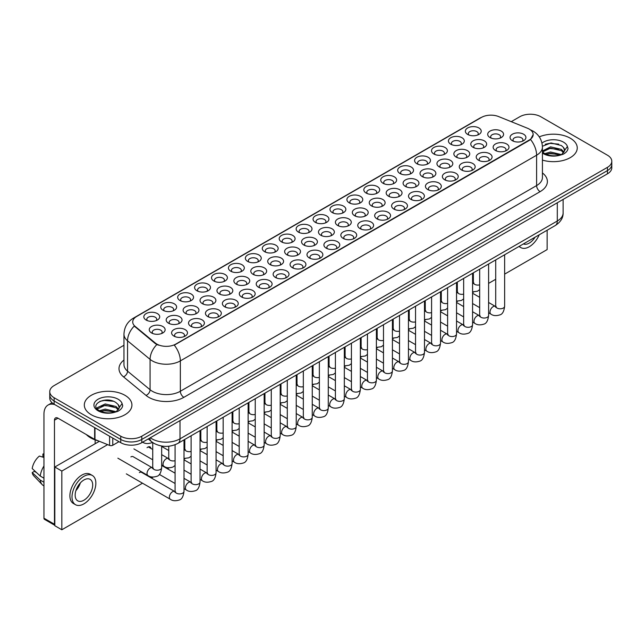 <?xml version="1.0" encoding="UTF-8"?>
<svg xmlns="http://www.w3.org/2000/svg" width="644" height="644" viewBox="0 0 644 644"><rect width="100%" height="100%" fill="white"/><g stroke="black" fill="none" stroke-linecap="round" stroke-linejoin="round"><path stroke-width="0.97" d="M298.462 232.13L298.462 232.13A7.937 4.58 180 0 1 298.462 225.658A7.937 4.58 180 0 1 309.684 225.658A7.937 4.58 180 0 1 309.684 232.13A7.937 4.58 180 0 1 298.462 232.13M308.379 232.742A4.959 2.866 0 0 0 309.031 231.325A4.959 2.866 0 0 0 307.574 229.296A4.959 2.866 0 0 0 302.173 228.676A4.959 2.866 0 0 0 299.114 231.325A4.959 2.866 0 0 0 299.758 232.742M281.541 241.903A7.937 4.58 180 0 1 281.533 241.903A7.937 4.58 180 0 1 281.541 235.422A7.937 4.58 180 0 1 292.754 235.422A7.937 4.58 180 0 1 292.754 241.903A7.937 4.58 180 0 1 281.541 241.903M291.458 242.506A4.959 2.866 0 0 0 292.102 241.089A4.959 2.866 0 0 0 290.653 239.069A4.959 2.866 0 0 0 285.252 238.449A4.959 2.866 0 0 0 282.185 241.089A4.959 2.866 0 0 0 282.837 242.506M264.612 251.675L264.612 251.675A7.937 4.58 180 0 1 264.612 245.195A7.937 4.58 180 0 1 275.833 245.195A7.937 4.58 180 0 1 275.833 251.675A7.937 4.58 180 0 1 264.612 251.675M274.537 252.279A4.959 2.866 0 0 0 275.181 250.862A4.959 2.866 0 0 0 273.732 248.842A4.959 2.866 0 0 0 268.331 248.214A4.959 2.866 0 0 0 265.264 250.862A4.959 2.866 0 0 0 265.916 252.279M213.848 280.985L213.848 280.985A7.937 4.58 180 0 1 213.848 274.505A7.937 4.58 180 0 1 225.07 274.505A7.937 4.58 180 0 1 225.07 280.985A7.937 4.58 180 0 1 213.848 280.985M223.766 281.589A4.959 2.866 0 0 0 224.418 280.172A4.959 2.866 0 0 0 222.961 278.144A4.959 2.866 0 0 0 217.559 277.524A4.959 2.866 0 0 0 214.5 280.172A4.959 2.866 0 0 0 215.152 281.589M196.927 290.75L196.927 290.75A7.937 4.58 180 0 1 196.927 284.27A7.937 4.58 180 0 1 208.149 284.27A7.937 4.58 180 0 1 208.149 290.75A7.937 4.58 180 0 1 196.927 290.75M206.845 291.362A4.959 2.866 0 0 0 207.497 289.945A4.959 2.866 0 0 0 206.04 287.916A4.959 2.866 0 0 0 200.638 287.296A4.959 2.866 0 0 0 197.579 289.945A4.959 2.866 0 0 0 198.223 291.362M180.006 300.523L180.006 300.523A7.937 4.58 180 0 1 180.006 294.042A7.937 4.58 180 0 1 191.228 294.042A7.937 4.58 180 0 1 191.228 300.523A7.937 4.58 180 0 1 180.006 300.523M189.924 301.126A4.959 2.866 0 0 0 190.576 299.71A4.959 2.866 0 0 0 189.119 297.689A4.959 2.866 0 0 0 183.717 297.069A4.959 2.866 0 0 0 180.658 299.71A4.959 2.866 0 0 0 181.302 301.126M163.077 310.295L163.077 310.295A7.937 4.58 180 0 1 163.085 303.815A7.937 4.58 180 0 1 174.299 303.815A7.937 4.58 180 0 1 174.299 310.295A7.937 4.58 180 0 1 163.077 310.295M173.003 310.899A4.959 2.866 0 0 0 173.647 309.482A4.959 2.866 0 0 0 172.198 307.454A4.959 2.866 0 0 0 166.796 306.834A4.959 2.866 0 0 0 163.729 309.482A4.959 2.866 0 0 0 164.381 310.899M247.69 261.44L247.69 261.44A7.937 4.58 180 0 1 247.69 254.96A7.937 4.58 180 0 1 258.912 254.96A7.937 4.58 180 0 1 258.912 261.44A7.937 4.58 180 0 1 247.69 261.44M257.608 262.052A4.959 2.866 0 0 0 258.26 260.635A4.959 2.866 0 0 0 256.811 258.606A4.959 2.866 0 0 0 251.402 257.986A4.959 2.866 0 0 0 248.343 260.635A4.959 2.866 0 0 0 248.995 262.052M230.769 271.213L230.769 271.213A7.937 4.58 180 0 1 230.769 264.732A7.937 4.58 180 0 1 241.991 264.732A7.937 4.58 180 0 1 241.991 271.213A7.937 4.58 180 0 1 230.769 271.213M240.687 271.816A4.959 2.866 0 0 0 241.339 270.399A4.959 2.866 0 0 0 239.89 268.379A4.959 2.866 0 0 0 234.48 267.759A4.959 2.866 0 0 0 231.421 270.399A4.959 2.866 0 0 0 232.073 271.816M315.383 222.365L315.383 222.365A7.937 4.58 180 0 1 315.383 215.885A7.937 4.58 180 0 1 326.605 215.885A7.937 4.58 180 0 1 326.605 222.365A7.937 4.58 180 0 1 315.383 222.365M325.301 222.969A4.959 2.866 0 0 0 325.953 221.552A4.959 2.866 0 0 0 324.496 219.532A4.959 2.866 0 0 0 319.094 218.904A4.959 2.866 0 0 0 316.035 221.552A4.959 2.866 0 0 0 316.679 222.969M332.304 212.592L332.304 212.592A7.937 4.58 180 0 1 332.304 206.112A7.937 4.58 180 0 1 343.526 206.112A7.937 4.58 180 0 1 343.526 212.592A7.937 4.58 180 0 1 332.304 212.592M342.222 213.196A4.959 2.866 0 0 0 342.874 211.779A4.959 2.866 0 0 0 341.417 209.759A4.959 2.866 0 0 0 336.015 209.139A4.959 2.866 0 0 0 332.956 211.779A4.959 2.866 0 0 0 333.608 213.196M349.225 202.82L349.225 202.82A7.937 4.58 180 0 1 349.225 196.348A7.937 4.58 180 0 1 360.447 196.348A7.937 4.58 180 0 1 360.447 202.82A7.937 4.58 180 0 1 349.225 202.82M359.143 203.432A4.959 2.866 0 0 0 359.795 202.015A4.959 2.866 0 0 0 358.346 199.986A4.959 2.866 0 0 0 352.936 199.366A4.959 2.866 0 0 0 349.877 202.015A4.959 2.866 0 0 0 350.529 203.432M366.146 193.055L366.146 193.055A7.937 4.58 180 0 1 366.146 186.575A7.937 4.58 180 0 1 377.368 186.575A7.937 4.58 180 0 1 377.368 193.055A7.937 4.58 180 0 1 366.146 193.055M376.064 193.659A4.959 2.866 0 0 0 376.716 192.242A4.959 2.866 0 0 0 375.267 190.222A4.959 2.866 0 0 0 369.857 189.594A4.959 2.866 0 0 0 366.798 192.242A4.959 2.866 0 0 0 367.45 193.659M383.067 183.282L383.067 183.282A7.937 4.58 180 0 1 383.067 176.802A7.937 4.58 180 0 1 394.289 176.802A7.937 4.58 180 0 1 394.289 183.282A7.937 4.58 180 0 1 383.067 183.282M392.993 183.886A4.959 2.866 0 0 0 393.637 182.469A4.959 2.866 0 0 0 392.188 180.449A4.959 2.866 0 0 0 386.786 179.829A4.959 2.866 0 0 0 383.719 182.469A4.959 2.866 0 0 0 384.371 183.886M399.996 173.51L399.996 173.51A7.937 4.58 180 0 1 399.996 167.038A7.937 4.58 180 0 1 411.21 167.038A7.937 4.58 180 0 1 411.21 173.51A7.937 4.58 180 0 1 399.996 173.51M409.914 174.122A4.959 2.866 0 0 0 410.558 172.705A4.959 2.866 0 0 0 409.109 170.676A4.959 2.866 0 0 0 403.708 170.056A4.959 2.866 0 0 0 400.64 172.705A4.959 2.866 0 0 0 401.293 174.122M416.918 163.745L416.918 163.745A7.937 4.58 180 0 1 416.918 157.265A7.937 4.58 180 0 1 428.139 157.265A7.937 4.58 180 0 1 428.139 163.745A7.937 4.58 180 0 1 416.918 163.745M426.835 164.349A4.959 2.866 0 0 0 427.487 162.932A4.959 2.866 0 0 0 426.03 160.911A4.959 2.866 0 0 0 420.629 160.284A4.959 2.866 0 0 0 417.57 162.932A4.959 2.866 0 0 0 418.214 164.349M433.839 153.972L433.839 153.972A7.937 4.58 180 0 1 433.839 147.492A7.937 4.58 180 0 1 445.06 147.492A7.937 4.58 180 0 1 445.06 153.972A7.937 4.58 180 0 1 433.839 153.972M443.756 154.576A4.959 2.866 0 0 0 444.408 153.159A4.959 2.866 0 0 0 442.951 151.139A4.959 2.866 0 0 0 437.55 150.519A4.959 2.866 0 0 0 434.491 153.159A4.959 2.866 0 0 0 435.135 154.576M450.76 144.2L450.76 144.2A7.937 4.58 180 0 1 450.76 137.727A7.937 4.58 180 0 1 461.981 137.727A7.937 4.58 180 0 1 461.981 144.2A7.937 4.58 180 0 1 450.76 144.2M460.677 144.811A4.959 2.866 0 0 0 461.329 143.395A4.959 2.866 0 0 0 459.872 141.366A4.959 2.866 0 0 0 454.471 140.746A4.959 2.866 0 0 0 451.412 143.395A4.959 2.866 0 0 0 452.064 144.811M467.681 134.435L467.681 134.435A7.937 4.58 180 0 1 467.681 127.955A7.937 4.58 180 0 1 478.903 127.955A7.937 4.58 180 0 1 478.903 134.435A7.937 4.58 180 0 1 467.681 134.435M477.598 135.039A4.959 2.866 0 0 0 478.251 133.622A4.959 2.866 0 0 0 476.801 131.601A4.959 2.866 0 0 0 471.392 130.974A4.959 2.866 0 0 0 468.333 133.622A4.959 2.866 0 0 0 468.985 135.039M146.156 320.06L146.156 320.06A7.937 4.58 180 0 1 146.156 313.58A7.937 4.58 180 0 1 157.377 313.58A7.937 4.58 180 0 1 157.377 320.06A7.937 4.58 180 0 1 146.156 320.06M156.081 320.672A4.959 2.866 0 0 0 156.725 319.255A4.959 2.866 0 0 0 155.276 317.226A4.959 2.866 0 0 0 149.875 316.607A4.959 2.866 0 0 0 146.808 319.255A4.959 2.866 0 0 0 147.46 320.672M320.809 235.261L320.809 235.261A7.937 4.58 180 0 1 320.809 228.789A7.937 4.58 180 0 1 332.03 228.789A7.937 4.58 180 0 1 332.03 235.261A7.937 4.58 180 0 1 320.809 235.261M330.726 235.873A4.959 2.866 0 0 0 331.378 234.456A4.959 2.866 0 0 0 329.921 232.428A4.959 2.866 0 0 0 324.52 231.808A4.959 2.866 0 0 0 321.461 234.456A4.959 2.866 0 0 0 322.105 235.873M303.888 245.034A7.937 4.58 180 0 1 303.879 245.034A7.937 4.58 180 0 1 303.888 238.554A7.937 4.58 180 0 1 315.101 238.554A7.937 4.58 180 0 1 315.101 245.034A7.937 4.58 180 0 1 303.888 245.034M313.805 245.638A4.959 2.866 0 0 0 314.449 244.221A4.959 2.866 0 0 0 313 242.2A4.959 2.866 0 0 0 307.599 241.581A4.959 2.866 0 0 0 304.532 244.221A4.959 2.866 0 0 0 305.184 245.638M286.958 254.807L286.958 254.807A7.937 4.58 180 0 1 286.958 248.326A7.937 4.58 180 0 1 298.18 248.326A7.937 4.58 180 0 1 298.18 254.807A7.937 4.58 180 0 1 286.958 254.807M296.884 255.41A4.959 2.866 0 0 0 297.528 253.994A4.959 2.866 0 0 0 296.079 251.973A4.959 2.866 0 0 0 290.677 251.345A4.959 2.866 0 0 0 287.61 253.994A4.959 2.866 0 0 0 288.262 255.41M270.037 264.571L270.037 264.571A7.937 4.58 180 0 1 270.037 258.099A7.937 4.58 180 0 1 281.259 258.099A7.937 4.58 180 0 1 281.259 264.571A7.937 4.58 180 0 1 270.037 264.571M279.955 265.183A4.959 2.866 0 0 0 280.607 263.766A4.959 2.866 0 0 0 279.158 261.738A4.959 2.866 0 0 0 273.748 261.118A4.959 2.866 0 0 0 270.689 263.766A4.959 2.866 0 0 0 271.341 265.183M219.274 293.881L219.274 293.881A7.937 4.58 180 0 1 219.274 287.409A7.937 4.58 180 0 1 230.496 287.409A7.937 4.58 180 0 1 230.496 293.881A7.937 4.58 180 0 1 219.274 293.881M229.192 294.493A4.959 2.866 0 0 0 229.844 293.076A4.959 2.866 0 0 0 228.387 291.048A4.959 2.866 0 0 0 222.985 290.428A4.959 2.866 0 0 0 219.926 293.076A4.959 2.866 0 0 0 220.57 294.493M202.353 303.654L202.353 303.654A7.937 4.58 180 0 1 202.353 297.174A7.937 4.58 180 0 1 213.575 297.174A7.937 4.58 180 0 1 213.575 303.654A7.937 4.58 180 0 1 202.353 303.654M212.27 304.258A4.959 2.866 0 0 0 212.923 302.841A4.959 2.866 0 0 0 211.465 300.82A4.959 2.866 0 0 0 206.064 300.201A4.959 2.866 0 0 0 203.005 302.841A4.959 2.866 0 0 0 203.649 304.258M185.424 313.427L185.424 313.427A7.937 4.58 180 0 1 185.424 306.947A7.937 4.58 180 0 1 196.645 306.947A7.937 4.58 180 0 1 196.645 313.427A7.937 4.58 180 0 1 185.424 313.427M195.349 314.031A4.959 2.866 0 0 0 195.993 312.614A4.959 2.866 0 0 0 194.544 310.593A4.959 2.866 0 0 0 189.143 309.965A4.959 2.866 0 0 0 186.076 312.614A4.959 2.866 0 0 0 186.728 314.031M168.503 323.191L168.503 323.191A7.937 4.58 180 0 1 168.503 316.719A7.937 4.58 180 0 1 179.724 316.719A7.937 4.58 180 0 1 179.724 323.191A7.937 4.58 180 0 1 168.503 323.191M178.428 323.803A4.959 2.866 0 0 0 179.072 322.386A4.959 2.866 0 0 0 177.623 320.358A4.959 2.866 0 0 0 172.222 319.738A4.959 2.866 0 0 0 169.155 322.386A4.959 2.866 0 0 0 169.807 323.803M253.116 274.344L253.116 274.344A7.937 4.58 180 0 1 253.116 267.864A7.937 4.58 180 0 1 264.338 267.864A7.937 4.58 180 0 1 264.338 274.344A7.937 4.58 180 0 1 253.116 274.344M263.034 274.948A4.959 2.866 0 0 0 263.686 273.531A4.959 2.866 0 0 0 262.237 271.51A4.959 2.866 0 0 0 256.827 270.891A4.959 2.866 0 0 0 253.768 273.531A4.959 2.866 0 0 0 254.42 274.948M236.195 284.117L236.195 284.117A7.937 4.58 180 0 1 236.195 277.636A7.937 4.58 180 0 1 247.417 277.636A7.937 4.58 180 0 1 247.417 284.117A7.937 4.58 180 0 1 236.195 284.117M246.113 284.72A4.959 2.866 0 0 0 246.765 283.304A4.959 2.866 0 0 0 245.308 281.283A4.959 2.866 0 0 0 239.906 280.655A4.959 2.866 0 0 0 236.847 283.304A4.959 2.866 0 0 0 237.499 284.72M337.73 225.497L337.73 225.497A7.937 4.58 180 0 1 337.73 219.016A7.937 4.58 180 0 1 348.951 219.016A7.937 4.58 180 0 1 348.951 225.497A7.937 4.58 180 0 1 337.73 225.497M347.647 226.1A4.959 2.866 0 0 0 348.299 224.684A4.959 2.866 0 0 0 346.842 222.663A4.959 2.866 0 0 0 341.441 222.035A4.959 2.866 0 0 0 338.382 224.684A4.959 2.866 0 0 0 339.026 226.1M354.651 215.724L354.651 215.724A7.937 4.58 180 0 1 354.651 209.244A7.937 4.58 180 0 1 365.873 209.244A7.937 4.58 180 0 1 365.873 215.724A7.937 4.58 180 0 1 354.651 215.724M364.568 216.328A4.959 2.866 0 0 0 365.22 214.911A4.959 2.866 0 0 0 363.763 212.89A4.959 2.866 0 0 0 358.362 212.27A4.959 2.866 0 0 0 355.303 214.911A4.959 2.866 0 0 0 355.955 216.328M371.572 205.951L371.572 205.951A7.937 4.58 180 0 1 371.572 199.479A7.937 4.58 180 0 1 382.794 199.479A7.937 4.58 180 0 1 382.794 205.951A7.937 4.58 180 0 1 371.572 205.951M381.49 206.563A4.959 2.866 0 0 0 382.142 205.146A4.959 2.866 0 0 0 380.693 203.118A4.959 2.866 0 0 0 375.283 202.498A4.959 2.866 0 0 0 372.224 205.146A4.959 2.866 0 0 0 372.876 206.563M388.493 196.187L388.493 196.187A7.937 4.58 180 0 1 388.493 189.706A7.937 4.58 180 0 1 399.715 189.706A7.937 4.58 180 0 1 399.715 196.187A7.937 4.58 180 0 1 388.493 196.187M398.411 196.79A4.959 2.866 0 0 0 399.063 195.374A4.959 2.866 0 0 0 397.614 193.353A4.959 2.866 0 0 0 392.204 192.725A4.959 2.866 0 0 0 389.145 195.374A4.959 2.866 0 0 0 389.797 196.79M405.414 186.414L405.414 186.414A7.937 4.58 180 0 1 405.414 179.934A7.937 4.58 180 0 1 416.636 179.934A7.937 4.58 180 0 1 416.636 186.414A7.937 4.58 180 0 1 405.414 186.414M415.34 187.018A4.959 2.866 0 0 0 415.984 185.601A4.959 2.866 0 0 0 414.535 183.58A4.959 2.866 0 0 0 409.133 182.96A4.959 2.866 0 0 0 406.066 185.601A4.959 2.866 0 0 0 406.718 187.018M422.343 176.641A7.937 4.58 180 0 1 422.335 176.641A7.937 4.58 180 0 1 422.343 170.169A7.937 4.58 180 0 1 433.557 170.169A7.937 4.58 180 0 1 433.557 176.641A7.937 4.58 180 0 1 422.343 176.641M432.261 177.253A4.959 2.866 0 0 0 432.905 175.836A4.959 2.866 0 0 0 431.456 173.808A4.959 2.866 0 0 0 426.054 173.188A4.959 2.866 0 0 0 422.987 175.836A4.959 2.866 0 0 0 423.639 177.253M439.264 166.877L439.264 166.877A7.937 4.58 180 0 1 439.264 160.396A7.937 4.58 180 0 1 450.486 160.396A7.937 4.58 180 0 1 450.486 166.877A7.937 4.58 180 0 1 439.264 166.877M449.182 167.48A4.959 2.866 0 0 0 449.834 166.063A4.959 2.866 0 0 0 448.377 164.043A4.959 2.866 0 0 0 442.975 163.423A4.959 2.866 0 0 0 439.916 166.063A4.959 2.866 0 0 0 440.56 167.48M456.185 157.104L456.185 157.104A7.937 4.58 180 0 1 456.185 150.624A7.937 4.58 180 0 1 467.407 150.624A7.937 4.58 180 0 1 467.407 157.104A7.937 4.58 180 0 1 456.185 157.104M466.103 157.708A4.959 2.866 0 0 0 466.755 156.291A4.959 2.866 0 0 0 465.298 154.27A4.959 2.866 0 0 0 459.897 153.65A4.959 2.866 0 0 0 456.838 156.291A4.959 2.866 0 0 0 457.481 157.708M473.107 147.331L473.107 147.331A7.937 4.58 180 0 1 473.107 140.859A7.937 4.58 180 0 1 484.328 140.859A7.937 4.58 180 0 1 484.328 147.331A7.937 4.58 180 0 1 473.107 147.331M483.024 147.943A4.959 2.866 0 0 0 483.676 146.526A4.959 2.866 0 0 0 482.219 144.498A4.959 2.866 0 0 0 476.818 143.878A4.959 2.866 0 0 0 473.759 146.526A4.959 2.866 0 0 0 474.411 147.943M490.028 137.566L490.028 137.566A7.937 4.58 180 0 1 490.028 131.086A7.937 4.58 180 0 1 501.249 131.086A7.937 4.58 180 0 1 501.249 137.566A7.937 4.58 180 0 1 490.028 137.566M499.945 138.17A4.959 2.866 0 0 0 500.597 136.753A4.959 2.866 0 0 0 499.148 134.733A4.959 2.866 0 0 0 493.739 134.113A4.959 2.866 0 0 0 490.68 136.753A4.959 2.866 0 0 0 491.332 138.17M151.582 332.964L151.582 332.964A7.937 4.58 180 0 1 151.582 326.484A7.937 4.58 180 0 1 162.803 326.484A7.937 4.58 180 0 1 162.803 332.964A7.937 4.58 180 0 1 151.582 332.964M161.499 333.568A4.959 2.866 0 0 0 162.151 332.151A4.959 2.866 0 0 0 160.702 330.131A4.959 2.866 0 0 0 155.293 329.511A4.959 2.866 0 0 0 152.234 332.151A4.959 2.866 0 0 0 152.886 333.568M241.621 297.013L241.621 297.013A7.937 4.58 180 0 1 241.621 290.541A7.937 4.58 180 0 1 252.842 290.541A7.937 4.58 180 0 1 252.842 297.013A7.937 4.58 180 0 1 241.621 297.013M251.538 297.625A4.959 2.866 0 0 0 252.19 296.208A4.959 2.866 0 0 0 250.733 294.179A4.959 2.866 0 0 0 245.332 293.559A4.959 2.866 0 0 0 242.273 296.208A4.959 2.866 0 0 0 242.917 297.625M224.7 306.786L224.7 306.786A7.937 4.58 180 0 1 224.7 300.305A7.937 4.58 180 0 1 235.921 300.305A7.937 4.58 180 0 1 235.921 306.786A7.937 4.58 180 0 1 224.7 306.786M234.617 307.389A4.959 2.866 0 0 0 235.269 305.972A4.959 2.866 0 0 0 233.812 303.952A4.959 2.866 0 0 0 228.411 303.332A4.959 2.866 0 0 0 225.352 305.972A4.959 2.866 0 0 0 225.996 307.389M207.771 316.558L207.771 316.558A7.937 4.58 180 0 1 207.771 310.078A7.937 4.58 180 0 1 218.992 310.078A7.937 4.58 180 0 1 218.992 316.558A7.937 4.58 180 0 1 207.771 316.558M217.696 317.162A4.959 2.866 0 0 0 218.34 315.745A4.959 2.866 0 0 0 216.891 313.725A4.959 2.866 0 0 0 211.49 313.097A4.959 2.866 0 0 0 208.423 315.745A4.959 2.866 0 0 0 209.075 317.162M190.849 326.323L190.849 326.323A7.937 4.58 180 0 1 190.849 319.851A7.937 4.58 180 0 1 202.071 319.851A7.937 4.58 180 0 1 202.071 326.323A7.937 4.58 180 0 1 190.849 326.323M200.775 326.935A4.959 2.866 0 0 0 201.419 325.518A4.959 2.866 0 0 0 199.97 323.489A4.959 2.866 0 0 0 194.569 322.869A4.959 2.866 0 0 0 191.501 325.518A4.959 2.866 0 0 0 192.154 326.935M258.542 287.248L258.542 287.248A7.937 4.58 180 0 1 258.542 280.768A7.937 4.58 180 0 1 269.764 280.768A7.937 4.58 180 0 1 269.764 287.248A7.937 4.58 180 0 1 258.542 287.248M268.459 287.852A4.959 2.866 0 0 0 269.112 286.435A4.959 2.866 0 0 0 267.654 284.415A4.959 2.866 0 0 0 262.253 283.787A4.959 2.866 0 0 0 259.194 286.435A4.959 2.866 0 0 0 259.846 287.852M275.463 277.475L275.463 277.475A7.937 4.58 180 0 1 275.463 270.995A7.937 4.58 180 0 1 286.685 270.995A7.937 4.58 180 0 1 286.685 277.475A7.937 4.58 180 0 1 275.463 277.475M285.381 278.079A4.959 2.866 0 0 0 286.033 276.662A4.959 2.866 0 0 0 284.584 274.642A4.959 2.866 0 0 0 279.174 274.022A4.959 2.866 0 0 0 276.115 276.662A4.959 2.866 0 0 0 276.767 278.079M292.384 267.703L292.384 267.703A7.937 4.58 180 0 1 292.384 261.231A7.937 4.58 180 0 1 303.606 261.231A7.937 4.58 180 0 1 303.606 267.703A7.937 4.58 180 0 1 292.384 267.703M302.302 268.315A4.959 2.866 0 0 0 302.954 266.898A4.959 2.866 0 0 0 301.505 264.869A4.959 2.866 0 0 0 296.095 264.249A4.959 2.866 0 0 0 293.036 266.898A4.959 2.866 0 0 0 293.688 268.315M309.305 257.938L309.305 257.938A7.937 4.58 180 0 1 309.305 251.458A7.937 4.58 180 0 1 320.527 251.458A7.937 4.58 180 0 1 320.527 257.938A7.937 4.58 180 0 1 309.305 257.938M319.231 258.542A4.959 2.866 0 0 0 319.875 257.125A4.959 2.866 0 0 0 318.426 255.105A4.959 2.866 0 0 0 313.024 254.485A4.959 2.866 0 0 0 309.957 257.125A4.959 2.866 0 0 0 310.609 258.542M326.226 248.165L326.226 248.165A7.937 4.58 180 0 1 326.234 241.685A7.937 4.58 180 0 1 337.448 241.685A7.937 4.58 180 0 1 337.448 248.165A7.937 4.58 180 0 1 326.226 248.165M336.152 248.769A4.959 2.866 0 0 0 336.796 247.352A4.959 2.866 0 0 0 335.347 245.332A4.959 2.866 0 0 0 329.945 244.712A4.959 2.866 0 0 0 326.878 247.352A4.959 2.866 0 0 0 327.53 248.769M343.155 238.393L343.155 238.393A7.937 4.58 180 0 1 343.155 231.921A7.937 4.58 180 0 1 354.377 231.921A7.937 4.58 180 0 1 354.377 238.393A7.937 4.58 180 0 1 343.155 238.393M353.073 239.005A4.959 2.866 0 0 0 353.725 237.588A4.959 2.866 0 0 0 352.268 235.559A4.959 2.866 0 0 0 346.866 234.939A4.959 2.866 0 0 0 343.807 237.588A4.959 2.866 0 0 0 344.451 239.005M360.077 228.628L360.077 228.628A7.937 4.58 180 0 1 360.077 222.148A7.937 4.58 180 0 1 371.298 222.148A7.937 4.58 180 0 1 371.298 228.628A7.937 4.58 180 0 1 360.077 228.628M369.994 229.232A4.959 2.866 0 0 0 370.646 227.815A4.959 2.866 0 0 0 369.189 225.794A4.959 2.866 0 0 0 363.788 225.175A4.959 2.866 0 0 0 360.729 227.815A4.959 2.866 0 0 0 361.373 229.232M376.998 218.855L376.998 218.855A7.937 4.58 180 0 1 376.998 212.375A7.937 4.58 180 0 1 388.219 212.375A7.937 4.58 180 0 1 388.219 218.855A7.937 4.58 180 0 1 376.998 218.855M386.915 219.459A4.959 2.866 0 0 0 387.567 218.042A4.959 2.866 0 0 0 386.11 216.022A4.959 2.866 0 0 0 380.709 215.402A4.959 2.866 0 0 0 377.65 218.042A4.959 2.866 0 0 0 378.302 219.459M393.919 209.083L393.919 209.083A7.937 4.58 180 0 1 393.919 202.61A7.937 4.58 180 0 1 405.14 202.61A7.937 4.58 180 0 1 405.14 209.083A7.937 4.58 180 0 1 393.919 209.083M403.836 209.694A4.959 2.866 0 0 0 404.488 208.278A4.959 2.866 0 0 0 403.039 206.249A4.959 2.866 0 0 0 397.63 205.629A4.959 2.866 0 0 0 394.571 208.278A4.959 2.866 0 0 0 395.223 209.694M410.84 199.318L410.84 199.318A7.937 4.58 180 0 1 410.84 192.838A7.937 4.58 180 0 1 422.061 192.838A7.937 4.58 180 0 1 422.061 199.318A7.937 4.58 180 0 1 410.84 199.318M420.757 199.922A4.959 2.866 0 0 0 421.409 198.505A4.959 2.866 0 0 0 419.96 196.484A4.959 2.866 0 0 0 414.551 195.865A4.959 2.866 0 0 0 411.492 198.505A4.959 2.866 0 0 0 412.144 199.922M427.761 189.545L427.761 189.545A7.937 4.58 180 0 1 427.761 183.065A7.937 4.58 180 0 1 438.983 183.065A7.937 4.58 180 0 1 438.983 189.545A7.937 4.58 180 0 1 427.761 189.545M437.687 190.149A4.959 2.866 0 0 0 438.331 188.732A4.959 2.866 0 0 0 436.882 186.712A4.959 2.866 0 0 0 431.48 186.092A4.959 2.866 0 0 0 428.413 188.732A4.959 2.866 0 0 0 429.065 190.149M444.69 179.773A7.937 4.58 180 0 1 444.682 179.773A7.937 4.58 180 0 1 444.69 173.3A7.937 4.58 180 0 1 455.904 173.3A7.937 4.58 180 0 1 455.904 179.773A7.937 4.58 180 0 1 444.69 179.773M454.608 180.384A4.959 2.866 0 0 0 455.252 178.968A4.959 2.866 0 0 0 453.803 176.939A4.959 2.866 0 0 0 448.401 176.319A4.959 2.866 0 0 0 445.334 178.968A4.959 2.866 0 0 0 445.986 180.384M461.611 170.008L461.611 170.008A7.937 4.58 180 0 1 461.611 163.528A7.937 4.58 180 0 1 472.833 163.528A7.937 4.58 180 0 1 472.833 170.008A7.937 4.58 180 0 1 461.611 170.008M471.529 170.612A4.959 2.866 0 0 0 472.181 169.195A4.959 2.866 0 0 0 470.724 167.174A4.959 2.866 0 0 0 465.322 166.555A4.959 2.866 0 0 0 462.263 169.195A4.959 2.866 0 0 0 462.907 170.612M478.532 160.235L478.532 160.235A7.937 4.58 180 0 1 478.532 153.755A7.937 4.58 180 0 1 489.754 153.755A7.937 4.58 180 0 1 489.754 160.235A7.937 4.58 180 0 1 478.532 160.235M488.45 160.839A4.959 2.866 0 0 0 489.102 159.422A4.959 2.866 0 0 0 487.645 157.402A4.959 2.866 0 0 0 482.243 156.782A4.959 2.866 0 0 0 479.184 159.422A4.959 2.866 0 0 0 479.828 160.839M495.453 150.463L495.453 150.463A7.937 4.58 180 0 1 495.453 143.99A7.937 4.58 180 0 1 506.675 143.99A7.937 4.58 180 0 1 506.675 150.463A7.937 4.58 180 0 1 495.453 150.463M505.371 151.074A4.959 2.866 0 0 0 506.023 149.658A4.959 2.866 0 0 0 504.566 147.629A4.959 2.866 0 0 0 499.164 147.009A4.959 2.866 0 0 0 496.105 149.658A4.959 2.866 0 0 0 496.757 151.074M512.374 140.698L512.374 140.698A7.937 4.58 180 0 1 512.374 134.218A7.937 4.58 180 0 1 523.596 134.218A7.937 4.58 180 0 1 523.596 140.698A7.937 4.58 180 0 1 512.374 140.698M522.292 141.302A4.959 2.866 0 0 0 522.944 139.885A4.959 2.866 0 0 0 521.495 137.864A4.959 2.866 0 0 0 516.086 137.244A4.959 2.866 0 0 0 513.026 139.885A4.959 2.866 0 0 0 513.679 141.302M173.928 336.096L173.928 336.096A7.937 4.58 180 0 1 173.928 329.615A7.937 4.58 180 0 1 185.15 329.615A7.937 4.58 180 0 1 185.15 336.096A7.937 4.58 180 0 1 173.928 336.096M183.846 336.699A4.959 2.866 0 0 0 184.498 335.283A4.959 2.866 0 0 0 183.049 333.262A4.959 2.866 0 0 0 177.639 332.642A4.959 2.866 0 0 0 174.58 335.283A4.959 2.866 0 0 0 175.232 336.699M527.46 128.228A13.387 7.728 180 0 1 529.247 129.09A13.387 7.728 180 0 1 533.168 134.556A13.387 7.728 180 0 1 529.247 140.022L175.796 344.089A13.387 7.728 180 0 1 155.357 343.059L135.143 326.387A13.387 7.728 180 0 1 132.72 321.952A13.387 7.728 180 0 1 136.641 316.486L481.438 117.417A13.387 7.728 180 0 1 498.585 116.556L527.46 128.228M570.27 138.202A23.804 13.741 0 0 0 539.278 136.874A23.804 13.741 0 0 1 570.27 138.202A23.804 13.741 0 0 1 577.249 147.919A23.804 13.741 0 0 0 570.27 138.202M124.952 395.303A23.804 13.741 0 0 0 99.015 392.325A23.804 13.741 0 0 0 84.316 405.028A23.804 13.741 0 0 0 91.287 414.744A23.804 13.741 0 0 0 117.232 417.723A23.804 13.741 0 0 0 131.923 405.028A23.804 13.741 0 0 0 124.952 395.303A23.804 13.741 0 0 0 99.015 392.325A23.804 13.741 0 0 0 84.316 405.028A23.804 13.741 0 0 0 91.287 414.744A23.804 13.741 0 0 0 117.232 417.723A23.804 13.741 0 0 0 131.923 405.028A23.804 13.741 0 0 0 124.952 395.303M533.168 134.556L530.543 139.482L529.247 140.424L174.291 345.16A17.356 10.022 60 0 1 180.352 360.89A19.835 11.455 180 0 1 152.306 360.89A19.835 11.455 180 0 1 150.076 359.36L127.552 340.789A19.835 11.455 180 0 1 123.962 334.22L123.962 364.584A19.835 11.455 0 0 0 127.552 371.153L150.076 389.733A19.835 11.455 0 0 0 152.306 391.254A19.835 11.455 0 0 0 180.352 391.254L536.613 185.577A19.835 11.455 0 0 0 542.425 177.478L542.425 147.106A19.835 11.455 180 0 1 536.613 155.204A17.356 10.022 -120 0 0 530.543 139.482M123.962 345.264L54.12 385.587A14.876 8.589 0 0 0 49.765 391.665L49.765 398.145A14.876 8.589 0 0 0 54.12 404.215L120.742 442.678L120.742 439.441A14.876 8.589 0 0 0 141.785 439.441L607.445 170.596A14.876 8.589 0 0 0 611.8 164.518A14.876 8.589 0 0 1 607.445 170.596L141.785 439.441A14.876 8.589 0 0 1 120.742 439.441L54.12 400.979L120.742 439.441L120.742 436.197A14.876 8.589 0 0 0 141.785 436.197L607.445 167.351A14.876 8.589 0 0 0 611.8 161.282A14.876 8.589 0 0 0 607.445 155.204L540.823 116.741A14.876 8.589 0 0 0 519.78 116.741L511.247 121.668M49.765 394.901A14.876 8.589 0 0 0 54.12 400.979A14.876 8.589 0 0 1 49.765 394.901M158.368 345.16L155.357 343.646L134.242 326.057A17.356 11.608 129.5 0 0 127.552 340.789L127.552 371.153A4.959 3.317 -50.5 0 1 123.487 376.845A24.794 14.313 180 0 1 123.962 360.044M542.425 160.098A23.804 13.741 0 0 0 577.249 147.919A23.804 13.741 0 0 1 542.425 160.098M49.765 391.665A14.876 8.589 0 0 0 54.12 397.734L120.742 436.197M120.742 442.678A14.876 8.589 0 0 0 141.785 442.678L607.445 173.832A14.876 8.589 0 0 0 611.8 167.762L611.8 161.282M564.49 151.123L564.651 150.35A11.214 6.472 0 0 0 563.387 147.363L561.383 145.528L550.974 142.944L542.401 146.252M542.425 151.726L544.454 153.425C548.801 155.784 553.929 156.379 559.837 155.228L562.985 154.31C566.02 152.757 567.694 150.817 568.024 148.49L567.412 146.486L561.745 154.423M544.792 153.626L550.539 152L561.488 154.608M558.59 154.399L549.662 153.634L546.112 154.27L550.539 153.28L560.24 155.14M542.425 151.01L550.539 146.856L561.367 149.384L563.975 152.097M542.586 151.912L550.539 148.136L561.367 150.672L563.54 152.708M563.387 147.363L564.643 150.503M545.267 144.24L549.662 143.346L558.702 144.143M546.096 149.134L549.662 148.49L558.59 149.255M86.377 434.579A24.794 14.313 0 0 0 90.587 437.823A24.794 14.313 0 0 0 98.21 440.818M119.164 408.224L119.333 407.451A11.214 6.472 0 0 0 118.061 404.464L116.057 402.637C105.721 395.327 88.51 404.867 99.136 410.534C103.475 412.885 108.603 413.488 114.519 412.337L117.667 411.419C120.694 409.866 122.376 407.926 122.706 405.599L122.086 403.587L116.427 411.524M99.466 410.727L105.222 409.101L116.162 411.709M113.272 411.5L104.336 410.735L100.786 411.379L105.222 410.389L114.922 412.249M96.954 408.65L97.292 407.676L105.222 403.957L116.049 406.493L118.649 409.206M97.26 409.021L105.222 405.245L116.049 407.773L118.222 409.809M118.061 404.464L119.325 407.604M99.941 401.341L104.336 400.447L113.384 401.252M100.77 406.243L104.336 405.591L113.272 406.356M112.764 438.073L112.764 445.262L118.987 441.663M54.861 404.641A19.835 11.455 -120 0 0 48.059 405.052A19.835 11.455 -120 0 0 43.953 414.132L43.953 518.195L54.474 524.264L54.474 420.21A4.959 2.866 60 0 1 55.497 417.94A4.959 2.866 60 0 1 57.976 418.181L94.644 439.353L94.644 427.608M54.82 525.311L44.468 519.33A2.479 1.433 -60 0 1 43.953 518.195M95.143 443.732L95.143 439.9M54.474 524.264A2.479 1.433 120 0 0 54.82 525.279M112.764 445.262A2.479 1.433 180 0 1 109.593 445.423L94.974 439.514A2.479 1.433 180 0 1 94.644 439.353M393.202 326.025A4.46 2.576 120 0 0 393.194 326.033A4.46 2.576 120 0 0 392.413 326.597M377.175 335.435A4.46 2.576 120 0 0 376.386 335.741M361.139 345.184A4.46 2.576 120 0 0 360.35 345.184M345.112 355.528A4.46 2.576 120 0 0 344.653 355.126A4.46 2.576 120 0 0 344.323 354.981M328.48 365.84A4.46 2.576 120 0 0 328.287 365.438M150.946 448.457A4.46 2.576 120 0 0 150.052 446.912A4.46 2.576 120 0 0 147.822 447.129A4.46 2.576 120 0 0 147.025 447.701M133.179 456.717A4.46 2.576 120 0 0 133.131 456.676A4.46 2.576 120 0 0 130.893 456.902L130.893 456.902M141.648 472.398A4.46 2.576 120 0 0 141.591 472.366A4.46 2.576 120 0 0 139.354 472.583L139.354 472.583M409.238 316.912A4.46 2.576 120 0 0 408.449 317.782M504.638 274.127L547.134 249.59L547.134 230.23M107.629 444.626L61.832 471.062L61.832 529.771L142.501 483.201M151.429 478.049L153.071 477.099M167.456 468.792L169.106 467.842M184.007 459.236L185.134 458.584M200.034 449.987L201.17 449.327M216.07 440.729L217.197 440.069M232.098 431.472L233.233 430.82M248.133 422.214L249.26 421.562M264.161 412.957L265.296 412.305M280.196 403.708L281.323 403.047M296.224 394.45L297.359 393.798M312.26 385.192L313.387 384.54M328.287 375.935L329.422 375.283M344.323 366.678L345.45 366.025M360.35 357.428L361.485 356.768M376.386 348.171L377.513 347.519M392.413 338.913L393.548 338.261M408.449 329.656L409.576 329.004M424.476 320.406L425.612 319.746M440.512 311.149L441.639 310.488M456.54 301.891L457.675 301.239M472.575 292.634L473.702 291.982M488.603 283.376L495.711 279.279M425.265 308.138A4.46 2.576 120 0 0 424.476 309.482M99.377 441.293L54.82 467.013L54.82 525.721L61.832 529.771M61.832 471.062L54.82 467.013M523.419 243.915A12.397 7.156 120 0 0 529.247 243.11A12.397 7.156 120 0 0 535.075 237.193M519.289 246.306A16.857 9.732 120 0 0 520.819 247.586A16.857 9.732 120 0 0 529.247 246.757A16.857 9.732 120 0 0 539.213 234.802M83.929 500.219A12.397 7.156 120 0 0 92.028 489.287A12.397 7.156 120 0 0 90.128 479.353A12.397 7.156 120 0 0 83.929 479.973A12.397 7.156 120 0 0 75.823 490.897A12.397 7.156 120 0 0 77.731 500.831A12.397 7.156 120 0 0 83.929 500.219M75.912 490.607A12.397 7.156 120 0 0 80.363 482.895M43.953 454.374L42.898 454.052L42.898 456.54L43.953 457.151M92.358 475.489L90.249 474.274A16.857 9.732 120 0 0 81.82 475.111A16.857 9.732 120 0 0 70.808 489.971A16.857 9.732 120 0 0 73.392 503.479L75.493 504.695A16.857 9.732 120 0 0 83.929 503.858A16.857 9.732 120 0 0 94.942 489.005A16.857 9.732 120 0 0 92.358 475.489A16.857 9.732 120 0 0 83.929 476.327A16.857 9.732 120 0 0 72.909 491.187A16.857 9.732 120 0 0 75.493 504.695M43.953 465.966A16.366 9.451 120 0 0 40.226 476.045L32.2 468.534A12.896 7.446 120 0 1 39.397 456.073L43.953 457.457M43.953 478.194L40.226 476.045M36.539 472.599L34.357 471.336L32.2 472.583L40.226 480.094L43.953 482.243M40.226 480.094A16.366 9.451 120 0 0 42.246 484.666A16.366 9.451 120 0 0 43.486 485.64L43.953 485.914M43.953 453.762A12.896 7.446 120 0 0 42.898 454.052M32.2 472.583A12.896 7.446 120 0 0 33.721 475.795L42.246 484.666M155.357 343.059L155.357 343.646M135.143 326.387L135.143 326.975M529.247 140.022L529.247 140.424M183.862 397.332A4.959 2.866 60 0 1 180.352 391.254L180.352 360.89L536.613 155.204L536.613 185.577A4.959 2.866 60 0 0 540.115 191.646L183.862 397.332A24.794 14.313 180 0 1 148.796 397.332A24.794 14.313 180 0 1 146.019 395.416L123.487 376.845M542.425 147.106C542.087 139.973 538.947 134.628 533.015 131.07L530.511 129.847A17.356 8.13 112 0 0 530.278 129.758M135.168 317.5A17.356 10.022 -120 0 0 133.372 318.176C127.432 321.734 124.3 327.088 123.962 334.22M133.372 318.176L479.981 118.061A17.356 10.022 60 0 1 481.293 117.506M156.838 344.564A17.356 11.608 129.5 0 0 150.076 359.36L150.076 389.733A4.959 3.317 -50.5 0 1 146.019 395.416M542.425 172.938A24.794 14.313 180 0 1 540.115 191.646M141.785 436.197L141.785 442.678M607.445 167.351L607.445 173.832M54.12 397.734L54.12 404.215M150.31 437.759A19.835 11.455 0 0 0 151.952 438.83A19.835 11.455 0 0 0 180.006 438.83L557.302 221.005A19.835 11.455 0 0 0 563.114 212.906C563.259 217.825 560.634 222.043 555.249 225.545L177.945 443.37A9.918 5.724 60 0 0 180.006 438.83L180.006 420.613M557.302 202.78L557.302 221.005A9.918 5.724 60 0 1 555.249 225.545M149.77 438.073A9.918 6.633 129.5 0 0 151.541 441.671L148.241 438.95M184.007 439.876L184.007 491.332A4.46 2.576 180 0 1 182.494 493.264A4.46 2.576 180 0 1 176.384 493.151A4.46 2.576 180 0 1 175.079 491.332L174.935 492.298L175.337 491.968M184.007 491.332C183.395 496.516 181.785 499.406 179.185 500.018C175.506 501.161 172.536 500.903 170.298 499.245A4.46 2.576 -60 0 1 169.613 495.671A4.46 2.576 -60 0 1 172.528 491.734A4.46 2.576 -60 0 1 172.729 491.63A4.46 2.576 -60 0 1 174.757 491.517L175.667 491.871M161.66 446.026L161.66 467.633A4.46 2.576 180 0 1 160.147 469.565A4.46 2.576 180 0 1 154.037 469.452A4.46 2.576 180 0 1 152.733 467.633L152.733 442.565M117.86 458.174L147.951 475.546A4.46 2.576 -60 0 1 147.267 471.971A4.46 2.576 -60 0 1 150.181 468.035A4.46 2.576 -60 0 1 150.382 467.93A4.46 2.576 -60 0 1 152.411 467.818L133.075 456.652M200.034 430.619L200.034 482.074A4.46 2.576 180 0 1 198.521 484.006A4.46 2.576 180 0 1 192.419 483.902A4.46 2.576 180 0 1 191.107 482.074L190.962 483.04L191.365 482.71M200.034 482.074C199.423 487.258 197.821 490.156 195.221 490.76C191.534 491.903 188.571 491.646 186.325 489.987A4.46 2.576 -60 0 1 185.641 486.413A4.46 2.576 -60 0 1 188.555 482.485A4.46 2.576 -60 0 1 188.756 482.372A4.46 2.576 -60 0 1 190.793 482.259L191.695 482.622M216.07 421.369L216.07 472.817A4.46 2.576 180 0 1 214.557 474.757A4.46 2.576 180 0 1 208.447 474.644A4.46 2.576 180 0 1 207.143 472.817L206.998 473.783L207.4 473.453M216.07 472.817C215.458 478.001 213.848 480.899 211.248 481.503C207.569 482.646 204.599 482.388 202.361 480.738A4.46 2.576 -60 0 1 201.677 477.156A4.46 2.576 -60 0 1 204.591 473.227A4.46 2.576 -60 0 1 204.792 473.115A4.46 2.576 -60 0 1 206.821 473.002L207.73 473.364M232.098 412.112L232.098 463.567A4.46 2.576 180 0 1 230.584 465.499A4.46 2.576 180 0 1 224.482 465.387A4.46 2.576 180 0 1 223.17 463.567L223.025 464.525L223.428 464.195M232.098 463.567C231.486 468.743 229.884 471.641 227.284 472.245C223.597 473.388 220.634 473.131 218.388 471.48A4.46 2.576 -60 0 1 217.704 467.906A4.46 2.576 -60 0 1 220.618 463.97A4.46 2.576 -60 0 1 220.82 463.865A4.46 2.576 -60 0 1 222.856 463.752L223.758 464.107M248.133 402.854L248.133 454.31A4.46 2.576 180 0 1 246.62 456.242A4.46 2.576 180 0 1 240.51 456.129A4.46 2.576 180 0 1 239.206 454.31L239.061 455.276L239.463 454.946M248.133 454.31C247.521 459.494 245.911 462.384 243.311 462.996C239.632 464.131 236.662 463.881 234.424 462.223A4.46 2.576 -60 0 1 233.74 458.649A4.46 2.576 -60 0 1 236.654 454.712A4.46 2.576 -60 0 1 236.855 454.608A4.46 2.576 -60 0 1 238.884 454.495L239.793 454.849M175.079 460.718A4.46 2.576 180 0 1 170.072 460.194A4.46 2.576 180 0 1 168.76 458.375L168.76 446.236M161.66 464.952L163.978 466.288A4.46 2.576 -60 0 1 163.294 462.714A4.46 2.576 -60 0 1 166.208 458.778A4.46 2.576 -60 0 1 166.41 458.673A4.46 2.576 -60 0 1 168.446 458.56L161.66 454.64M191.107 451.468A4.46 2.576 180 0 1 186.1 450.945A4.46 2.576 180 0 1 184.796 449.118L184.796 439.425M184.007 449.126A4.46 2.576 -60 0 1 184.474 449.303L184.007 449.029M207.143 442.211A4.46 2.576 180 0 1 202.136 441.687A4.46 2.576 180 0 1 200.823 439.868L200.823 430.168M200.034 439.876A4.46 2.576 -60 0 1 200.509 440.045L200.034 439.78M567.412 146.486A14.184 8.187 0 0 0 563.476 142.131A14.184 8.187 0 0 0 541.974 143.097M542.425 153.079A14.184 8.187 0 0 0 543.415 153.715A14.184 8.187 0 0 0 559.837 155.228M122.086 403.587A14.184 8.187 0 0 0 118.15 399.232A14.184 8.187 0 0 0 98.089 399.232A14.184 8.187 0 0 0 98.089 410.816A14.184 8.187 0 0 0 114.519 412.337M54.474 420.21L57.976 418.181M94.974 427.801L94.974 439.514M109.593 445.423L109.593 436.238M223.17 432.953A4.46 2.576 180 0 1 218.163 432.43A4.46 2.576 180 0 1 216.859 430.611L216.859 420.91M216.07 430.619A4.46 2.576 -60 0 1 216.537 430.796L216.07 430.522M264.161 393.597L264.161 445.052A4.46 2.576 180 0 1 262.647 446.984A4.46 2.576 180 0 1 256.545 446.872A4.46 2.576 180 0 1 255.233 445.052L255.088 446.018L255.491 445.688M264.161 445.052C263.549 450.236 261.947 453.135 259.347 453.738C255.66 454.881 252.698 454.624 250.452 452.965A4.46 2.576 -60 0 1 249.767 449.391A4.46 2.576 -60 0 1 252.681 445.455A4.46 2.576 -60 0 1 252.883 445.35A4.46 2.576 -60 0 1 254.919 445.237L255.821 445.592M280.196 384.339L280.196 435.795A4.46 2.576 180 0 1 278.683 437.727A4.46 2.576 180 0 1 272.573 437.622A4.46 2.576 180 0 1 271.269 435.795L271.124 436.761L271.526 436.431M280.196 435.795C279.585 440.979 277.975 443.877 275.374 444.481C271.696 445.624 268.725 445.366 266.487 443.708A4.46 2.576 -60 0 1 265.803 440.134A4.46 2.576 -60 0 1 268.717 436.205A4.46 2.576 -60 0 1 268.918 436.093A4.46 2.576 -60 0 1 270.947 435.98L271.857 436.342M296.224 375.09L296.224 426.545A4.46 2.576 180 0 1 294.711 428.477A4.46 2.576 180 0 1 288.609 428.365A4.46 2.576 180 0 1 287.296 426.545L287.152 427.503L287.554 427.173M296.224 426.545C295.612 431.721 294.01 434.62 291.41 435.223C287.723 436.366 284.761 436.109 282.515 434.459A4.46 2.576 -60 0 1 281.831 430.876A4.46 2.576 -60 0 1 284.753 426.948A4.46 2.576 -60 0 1 284.946 426.843A4.46 2.576 -60 0 1 286.983 426.722L287.884 427.085M312.26 365.832L312.26 417.288A4.46 2.576 180 0 1 310.746 419.22A4.46 2.576 180 0 1 304.636 419.107A4.46 2.576 180 0 1 303.332 417.288L303.187 418.246L303.59 417.916M312.26 417.288C311.648 422.472 310.038 425.362 307.438 425.974C303.759 427.109 300.788 426.851 298.55 425.201A4.46 2.576 -60 0 1 297.866 421.627A4.46 2.576 -60 0 1 300.78 417.69A4.46 2.576 -60 0 1 300.981 417.586A4.46 2.576 -60 0 1 303.01 417.473L303.92 417.827M239.206 423.696A4.46 2.576 180 0 1 234.199 423.172A4.46 2.576 180 0 1 232.887 421.353L232.887 411.653M232.098 421.361A4.46 2.576 -60 0 1 232.573 421.538L232.098 421.265M255.233 414.438A4.46 2.576 180 0 1 250.226 413.923A4.46 2.576 180 0 1 248.922 412.096L248.922 402.395M248.133 412.104A4.46 2.576 -60 0 1 248.6 412.281L248.133 412.007M271.269 405.189A4.46 2.576 180 0 1 266.262 404.665A4.46 2.576 180 0 1 264.95 402.838L264.95 393.146M264.161 402.846A4.46 2.576 -60 0 1 264.636 403.023L264.161 402.75M287.296 395.931A4.46 2.576 180 0 1 282.289 395.408A4.46 2.576 180 0 1 280.985 393.589L280.985 383.888M280.196 393.597A4.46 2.576 -60 0 1 280.663 393.766L280.196 393.5M328.287 356.575L328.287 408.03A4.46 2.576 180 0 1 326.774 409.962A4.46 2.576 180 0 1 320.672 409.85A4.46 2.576 180 0 1 319.36 408.03L319.215 408.996L319.617 408.666M328.287 408.03C327.675 413.215 326.073 416.105 323.473 416.716C319.786 417.851 316.824 417.602 314.578 415.944A4.46 2.576 -60 0 1 313.894 412.369A4.46 2.576 -60 0 1 316.816 408.433A4.46 2.576 -60 0 1 317.009 408.328A4.46 2.576 -60 0 1 319.046 408.216L319.947 408.57M344.323 347.317L344.323 398.773A4.46 2.576 180 0 1 342.809 400.705A4.46 2.576 180 0 1 336.699 400.6A4.46 2.576 180 0 1 335.395 398.773L335.25 399.739L335.653 399.409M344.323 398.773C343.711 403.957 342.101 406.855 339.501 407.459C335.822 408.602 332.851 408.344 330.613 406.686A4.46 2.576 -60 0 1 329.929 403.112A4.46 2.576 -60 0 1 332.843 399.175A4.46 2.576 -60 0 1 333.045 399.071A4.46 2.576 -60 0 1 335.073 398.958L335.983 399.312M360.35 338.068L360.35 389.515A4.46 2.576 180 0 1 358.837 391.455A4.46 2.576 180 0 1 352.735 391.343A4.46 2.576 180 0 1 351.423 389.515L351.278 390.481L351.68 390.151M360.35 389.515C359.738 394.7 358.136 397.598 355.536 398.201C351.849 399.344 348.887 399.087 346.641 397.437A4.46 2.576 -60 0 1 345.957 393.854A4.46 2.576 -60 0 1 348.879 389.926A4.46 2.576 -60 0 1 349.072 389.813A4.46 2.576 -60 0 1 351.109 389.701L352.01 390.063M376.386 328.81L376.386 380.266A4.46 2.576 180 0 1 374.872 382.198A4.46 2.576 180 0 1 368.762 382.085A4.46 2.576 180 0 1 367.458 380.266L367.313 381.224L367.716 380.894M376.386 380.266C375.774 385.442 374.164 388.34 371.564 388.944C367.885 390.087 364.915 389.829 362.677 388.179A4.46 2.576 -60 0 1 361.992 384.597A4.46 2.576 -60 0 1 364.907 380.668A4.46 2.576 -60 0 1 365.108 380.564A4.46 2.576 -60 0 1 367.136 380.443L368.046 380.805M392.413 319.553L392.413 371.008A4.46 2.576 180 0 1 390.9 372.94A4.46 2.576 180 0 1 384.798 372.828A4.46 2.576 180 0 1 383.486 371.008L383.349 371.974L383.744 371.644M392.413 371.008C391.802 376.193 390.2 379.083 387.599 379.694C383.913 380.829 380.95 380.572 378.704 378.922A4.46 2.576 -60 0 1 378.02 375.347A4.46 2.576 -60 0 1 380.942 371.411A4.46 2.576 -60 0 1 381.135 371.306A4.46 2.576 -60 0 1 383.172 371.194L384.074 371.548M408.449 310.295L408.449 361.751A4.46 2.576 180 0 1 406.936 363.683A4.46 2.576 180 0 1 400.826 363.57A4.46 2.576 180 0 1 399.522 361.751L399.377 362.717L399.779 362.387M408.449 361.751C407.837 366.935 406.227 369.825 403.627 370.437C399.948 371.58 396.978 371.322 394.74 369.664A4.46 2.576 -60 0 1 394.056 366.09A4.46 2.576 -60 0 1 396.97 362.153A4.46 2.576 -60 0 1 397.171 362.049A4.46 2.576 -60 0 1 399.2 361.936L400.109 362.29M303.332 386.674A4.46 2.576 180 0 1 298.325 386.15A4.46 2.576 180 0 1 297.013 384.331L297.013 374.631M296.224 384.339A4.46 2.576 -60 0 1 296.699 384.516L296.224 384.243M319.36 377.416A4.46 2.576 180 0 1 314.353 376.893A4.46 2.576 180 0 1 313.048 375.074L313.048 365.373M312.26 375.082A4.46 2.576 -60 0 1 312.726 375.259L312.26 374.985M335.395 368.159A4.46 2.576 180 0 1 330.388 367.644A4.46 2.576 180 0 1 329.076 365.816L329.076 356.116M328.287 365.824A4.46 2.576 -60 0 1 328.762 366.001L328.287 365.728M351.423 358.909A4.46 2.576 180 0 1 346.416 358.386A4.46 2.576 180 0 1 345.112 356.559L345.112 346.866M344.323 356.567A4.46 2.576 -60 0 1 344.79 356.744L344.323 356.47M367.458 349.652A4.46 2.576 180 0 1 362.451 349.129A4.46 2.576 180 0 1 361.139 347.309L361.139 337.609M360.35 347.317A4.46 2.576 -60 0 1 360.825 347.494L360.35 347.221M383.486 340.394A4.46 2.576 180 0 1 378.479 339.871A4.46 2.576 180 0 1 377.175 338.052L377.175 328.351M376.386 338.06A4.46 2.576 -60 0 1 376.853 338.237L376.386 337.963M424.476 301.038L424.476 352.493A4.46 2.576 180 0 1 422.963 354.425A4.46 2.576 180 0 1 416.861 354.321A4.46 2.576 180 0 1 415.549 352.493L415.412 353.459L415.807 353.129M424.476 352.493C423.865 357.678 422.263 360.576 419.663 361.179C415.976 362.322 413.013 362.065 410.767 360.407A4.46 2.576 -60 0 1 410.083 356.832A4.46 2.576 -60 0 1 413.005 352.904A4.46 2.576 -60 0 1 413.198 352.791A4.46 2.576 -60 0 1 415.235 352.679L416.137 353.041M440.512 291.788L440.512 343.236A4.46 2.576 180 0 1 438.999 345.176A4.46 2.576 180 0 1 432.889 345.063A4.46 2.576 180 0 1 431.585 343.236L431.44 344.202L431.842 343.872M440.512 343.236C439.9 348.42 438.29 351.318 435.69 351.922C432.011 353.065 429.041 352.807 426.803 351.157A4.46 2.576 -60 0 1 426.119 347.575A4.46 2.576 -60 0 1 429.033 343.646A4.46 2.576 -60 0 1 429.234 343.534A4.46 2.576 -60 0 1 431.263 343.421L432.172 343.783M456.54 282.531L456.54 333.986A4.46 2.576 180 0 1 455.026 335.918A4.46 2.576 180 0 1 448.924 335.806A4.46 2.576 180 0 1 447.612 333.986L447.475 334.944L447.87 334.614M456.54 333.986C455.928 339.163 454.326 342.061 451.726 342.664C448.039 343.807 445.076 343.55 442.831 341.9A4.46 2.576 -60 0 1 442.146 338.325A4.46 2.576 -60 0 1 445.068 334.389A4.46 2.576 -60 0 1 445.262 334.284A4.46 2.576 -60 0 1 447.298 334.172L448.2 334.526M472.575 273.273L472.575 324.729A4.46 2.576 180 0 1 471.062 326.661A4.46 2.576 180 0 1 464.952 326.548A4.46 2.576 180 0 1 463.648 324.729L463.503 325.695L463.905 325.365M472.575 324.729C471.963 329.913 470.353 332.803 467.761 333.415C464.074 334.55 461.104 334.3 458.866 332.642A4.46 2.576 -60 0 1 458.182 329.068A4.46 2.576 -60 0 1 461.096 325.131A4.46 2.576 -60 0 1 461.297 325.027A4.46 2.576 -60 0 1 463.326 324.914L464.235 325.268M488.603 264.016L488.603 315.471A4.46 2.576 180 0 1 487.089 317.403A4.46 2.576 180 0 1 480.988 317.291A4.46 2.576 180 0 1 479.675 315.471L479.539 316.437L479.933 316.107M488.603 315.471C487.991 320.656 486.389 323.554 483.789 324.157C480.102 325.301 477.14 325.043 474.894 323.385A4.46 2.576 -60 0 1 474.209 319.81A4.46 2.576 -60 0 1 477.132 315.874A4.46 2.576 -60 0 1 477.325 315.769A4.46 2.576 -60 0 1 479.361 315.657L480.263 316.011M504.638 254.766L504.638 306.214A4.46 2.576 180 0 1 503.125 308.146A4.46 2.576 180 0 1 497.015 308.041A4.46 2.576 180 0 1 495.711 306.214L495.566 307.18L495.969 306.85M504.638 306.214C504.027 311.398 502.417 314.296 499.825 314.9C496.138 316.043 493.167 315.785 490.929 314.127A4.46 2.576 -60 0 1 490.245 310.553A4.46 2.576 -60 0 1 493.159 306.625A4.46 2.576 -60 0 1 493.36 306.512A4.46 2.576 -60 0 1 495.389 306.399L496.299 306.761M399.522 331.137A4.46 2.576 180 0 1 394.514 330.613A4.46 2.576 180 0 1 393.202 328.794L393.202 319.094M392.413 328.802A4.46 2.576 -60 0 1 392.888 328.979L392.413 328.706M415.549 321.887A4.46 2.576 180 0 1 410.542 321.364A4.46 2.576 180 0 1 409.238 319.537L409.238 309.844M408.449 319.545A4.46 2.576 -60 0 1 408.916 319.722L408.449 319.448M431.585 312.63A4.46 2.576 180 0 1 426.578 312.107A4.46 2.576 180 0 1 425.265 310.287L425.265 300.587M424.476 310.295A4.46 2.576 -60 0 1 424.951 310.464L424.476 310.199M447.612 303.372A4.46 2.576 180 0 1 442.605 302.849A4.46 2.576 180 0 1 441.301 301.03L441.301 291.329M440.512 301.038A4.46 2.576 -60 0 1 440.979 301.215L440.512 300.941M463.648 294.115A4.46 2.576 180 0 1 458.641 293.592A4.46 2.576 180 0 1 457.329 291.772L457.329 282.072M456.54 291.78A4.46 2.576 -60 0 1 457.015 291.957L456.54 291.684M479.675 284.857A4.46 2.576 180 0 1 474.668 284.342A4.46 2.576 180 0 1 473.364 282.515L473.364 272.815M472.575 282.523A4.46 2.576 -60 0 1 473.042 282.7L472.575 282.426M479.981 118.061L483.161 116.58M177.945 443.37C169.968 447.387 161.99 447.387 154.005 443.37L151.541 441.671M563.114 212.906L563.114 199.431M170.298 499.245L126.329 473.863M175.079 444.738L175.079 491.332M174.757 491.517L141.535 472.334M153.32 468.172L152.411 467.818M147.951 475.546C150.149 477.196 153.111 477.454 156.838 476.319C159.438 475.707 161.048 472.817 161.66 467.633M152.99 468.269L152.588 468.599L152.733 467.633M142.525 442.074C144.723 443.724 147.685 443.982 151.421 442.847L152.362 442.307M186.325 489.987L184.007 488.651M175.079 483.499L159.35 474.411M191.107 435.779L191.107 482.074M190.793 482.259L184.007 478.339M175.079 473.187L161.66 465.443M202.361 480.738L200.034 479.394M191.107 474.242L184.007 470.136M207.143 426.521L207.143 472.817M206.821 473.002L200.034 469.09M191.107 463.93L184.007 459.832M218.388 471.48L216.07 470.136M207.143 464.984L200.034 460.879M223.17 417.264L223.17 463.567M222.856 463.752L216.07 459.832M207.143 454.68L200.034 450.575M234.424 462.223L232.098 460.879M223.17 455.727L216.07 451.629M239.206 408.006L239.206 454.31M238.884 454.495L232.098 450.575M223.17 445.423L216.07 441.317M169.348 458.914L168.446 458.56M163.978 466.288C166.176 467.938 169.147 468.196 172.874 467.061L175.079 465.483M152.733 459.792L133.896 448.916M169.018 459.011L168.615 459.341L168.76 458.375M152.733 449.488L148.265 446.912M185.383 449.665L184.474 449.303M184.007 458.48L188.901 457.804L191.107 456.226M168.76 450.542L161.66 446.437M185.053 449.754L184.651 450.084L184.796 449.118M201.411 440.407L200.509 440.045M200.034 449.23L204.937 448.546L207.143 446.968M184.796 441.285L184.007 440.826M201.081 440.496L200.678 440.826L200.823 439.868M48.059 405.052L52.075 402.742M518.935 246.507L520.819 247.586M217.447 431.15L216.537 430.796M216.07 439.973L220.964 439.297L223.17 437.719M200.823 432.027L200.034 431.569M217.117 431.239L216.714 431.569L216.859 430.611M250.452 452.965L248.133 451.629M239.206 446.469L232.098 442.372M255.233 398.749L255.233 445.052M254.919 445.237L248.133 441.317M239.206 436.165L232.098 432.06M266.487 443.708L264.161 442.372M255.233 437.22L248.133 433.114M271.269 389.499L271.269 435.795M270.947 435.98L264.161 432.06M255.233 426.908L248.133 422.81M232.887 414.012L232.098 413.553M282.515 434.459L280.196 433.114M271.269 427.962L264.161 423.857M287.296 380.242L287.296 426.545M286.983 426.722L280.196 422.81M271.269 417.65L264.161 413.553M248.922 404.754L248.133 404.295M298.55 425.201L296.224 423.857M287.296 418.705L280.196 414.599M303.332 370.984L303.332 417.288M303.01 417.473L296.224 413.553M287.296 408.401L280.196 404.295M264.95 395.497L264.161 395.038M233.474 421.892L232.573 421.538M232.098 430.715L237 430.039L239.206 428.461M216.859 422.77L216.07 422.319M233.144 421.989L232.742 422.319L232.887 421.353M249.51 412.635L248.6 412.281M248.133 421.458L253.028 420.782L255.233 419.204M232.887 413.512L232.098 413.062M249.18 412.732L248.777 413.062L248.922 412.096M265.537 403.386L264.636 403.023M264.161 412.2L269.063 411.524L271.269 409.946M248.922 404.263L248.133 403.804M265.207 403.474L264.805 403.804L264.95 402.838M281.573 394.128L280.663 393.766M280.196 402.951L285.091 402.267L287.296 400.689M264.95 395.005L264.161 394.547M281.243 394.217L280.84 394.547L280.985 393.589M314.578 415.944L312.26 414.599M303.332 409.447L296.224 405.35M319.36 361.727L319.36 408.03M319.046 408.216L312.26 404.295M303.332 399.143L296.224 395.038M280.985 386.239L280.196 385.78M330.613 406.686L328.287 405.35M319.36 400.19L312.26 396.092M335.395 352.477L335.395 398.773M335.073 398.958L328.287 395.038M319.36 389.886L312.26 385.78M297.013 376.982L296.224 376.531M346.641 397.437L344.323 396.092M335.395 390.94L328.287 386.835M351.423 343.22L351.423 389.515M351.109 389.701L344.323 385.78M335.395 380.628L328.287 376.531M313.048 367.732L312.26 367.273M362.677 388.179L360.35 386.835M351.423 381.683L344.323 377.577M367.458 333.962L367.458 380.266M367.136 380.443L360.35 376.531M351.423 371.379L344.323 367.273M329.076 358.475L328.287 358.016M378.704 378.922L376.386 377.577M367.458 372.425L360.35 368.32M383.486 324.705L383.486 371.008M383.172 371.194L376.386 367.273M367.458 362.121L360.35 358.016M345.112 349.217L344.323 348.758M394.74 369.664L392.413 368.32M383.486 363.168L376.386 359.07M399.522 315.447L399.522 361.751M399.2 361.936L392.413 358.016M383.486 352.864L376.386 348.758M361.139 339.96L360.35 339.509M297.6 384.871L296.699 384.516M296.224 393.693L301.126 393.017L303.332 391.439M280.985 385.748L280.196 385.289M297.27 384.967L296.868 385.297L297.013 384.331M313.636 375.613L312.726 375.259M312.26 384.436L317.154 383.76L319.36 382.182M297.013 376.49L296.224 376.04M313.306 375.71L312.904 376.04L313.048 375.074M329.664 366.364L328.762 366.001M328.287 375.178L333.19 374.502L335.395 372.924M313.048 367.241L312.26 366.782M329.334 366.452L328.931 366.782L329.076 365.816M345.699 357.106L344.79 356.744M344.323 365.929L349.217 365.245L351.423 363.667M329.076 357.983L328.287 357.525M345.369 357.195L344.967 357.525L345.112 356.559M361.727 347.849L360.825 347.494M360.35 356.671L365.253 355.987L367.458 354.409M345.112 348.726L344.323 348.267M361.397 347.937L361.002 348.267L361.139 347.309M377.762 338.591L376.853 338.237M376.386 347.414L381.28 346.738L383.486 345.16M361.139 339.469L360.35 339.01M377.432 338.688L377.03 339.018L377.175 338.052M410.767 360.407L408.449 359.07M399.522 353.918L392.413 349.813M415.549 306.198L415.549 352.493M415.235 352.679L408.449 348.758M399.522 343.606L392.413 339.509M377.175 330.702L376.386 330.251M426.803 351.157L424.476 349.813M415.549 344.661L408.449 340.555M431.585 296.94L431.585 343.236M431.263 343.421L424.476 339.509M415.549 334.349L408.449 330.251M393.202 321.453L392.413 320.994M442.831 341.9L440.512 340.555M431.585 335.403L424.476 331.298M447.612 287.683L447.612 333.986M447.298 334.172L440.512 330.251M431.585 325.099L424.476 320.994M409.238 312.195L408.449 311.736M458.866 332.642L456.54 331.298M447.612 326.146L440.512 322.048M463.648 278.425L463.648 324.729M463.326 324.914L456.54 320.994M447.612 315.842L440.512 311.736M425.265 302.938L424.476 302.479M474.894 323.385L472.575 322.048M463.648 316.888L456.54 312.791M479.675 269.168L479.675 315.471M479.361 315.657L472.575 311.736M463.648 306.584L456.54 302.479M490.929 314.127L488.603 312.791M479.675 307.639L472.575 303.533M495.711 259.918L495.711 306.214M495.389 306.399L488.603 302.479M479.675 297.327L472.575 293.229M393.79 329.334L392.888 328.979M392.413 338.156L397.316 337.48L399.522 335.902M377.175 330.211L376.386 329.76M393.46 329.43L393.065 329.76L393.202 328.794M409.826 320.084L408.916 319.722M408.449 328.899L413.351 328.223L415.549 326.645M393.202 320.962L392.413 320.503M409.495 320.173L409.093 320.503L409.238 319.537M425.853 310.827L424.951 310.464M424.476 319.649L429.379 318.965L431.585 317.387M409.238 311.704L408.449 311.245M425.523 310.915L425.129 311.245L425.265 310.287M441.889 301.569L440.979 301.215M440.512 310.392L445.415 309.716L447.612 308.138M425.265 302.447L424.476 301.988M441.559 301.658L441.156 301.988L441.301 301.03M457.916 292.312L457.015 291.957M456.54 301.134L461.442 300.458L463.648 298.88M441.301 293.189L440.512 292.738M457.586 292.408L457.192 292.738L457.329 291.772M473.952 283.054L473.042 282.7M472.575 291.877L477.478 291.201L479.675 289.623M457.329 283.932L456.54 283.481M473.622 283.151L473.219 283.481L473.364 282.515"/></g></svg>
